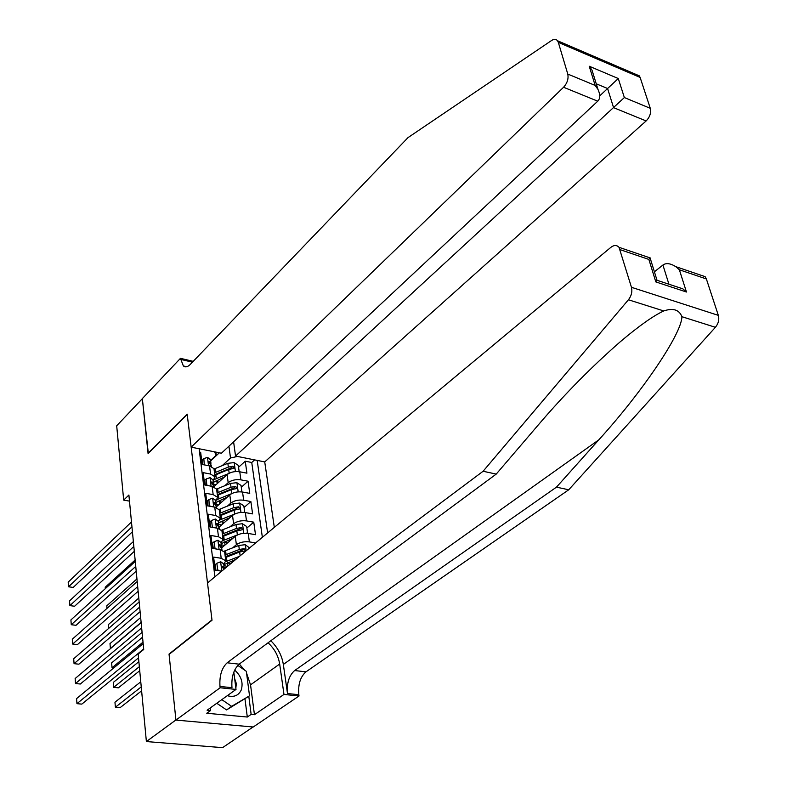 <?xml version="1.0" encoding="UTF-8"?>
<svg xmlns="http://www.w3.org/2000/svg" width="787" height="787" viewBox="0 0 787 787"><rect width="100%" height="100%" fill="white"/><g stroke="black" fill="none" stroke-linecap="round" stroke-linejoin="round"><path stroke-width="1.18" d="M274.319 527.379L264.727 461.92L646.137 120.942L613.575 107.652L607.574 88.498L596.231 83.786M253.07 726.991L222.564 747.65L146.382 741.561L175.924 719.967L169.038 654.086L211.969 619.9L187.217 414.444L148.084 453.548L142.349 398.694L116.692 425.797L123.687 500.109L129.471 501.122M199.534 452.082L200.655 452.309L202.161 464.478L209.539 465.904L210.562 474.059L215.038 476.804L213.149 480.621M210.562 474.059L203.174 472.643L204.699 484.989L212.116 486.376L213.169 494.639L217.655 497.325L215.746 501.083M213.169 494.639L205.722 493.282L207.276 505.815L214.743 507.143L215.805 515.534L220.321 518.161L218.383 521.86M215.805 515.534L208.319 514.226L209.893 526.946L217.409 528.225L218.481 536.744L223.026 539.302L221.058 542.941M218.481 536.744L210.946 535.494L212.539 548.411L220.114 549.631L221.206 558.278L225.761 560.767L223.774 564.338M221.206 558.278L213.621 557.088L215.235 570.201L221.678 571.175M221.472 548.037L235.274 536.272C238.736 533.822 243.055 532.878 248.22 533.448L255.5 534.688L253.758 522.165L246.872 528.028M219.032 527.182L232.519 515.416C235.943 512.937 240.232 511.993 245.357 512.593L252.597 513.881L250.876 501.545L244.059 507.487M216.464 506.759L229.794 494.866C233.198 492.347 237.448 491.413 242.544 492.042L249.745 493.38L248.043 481.221L241.294 487.242M146.382 741.561L138.158 654.046L143.726 649.482L128.891 495.023L123.687 500.109M199.121 448.757L214.91 576.802M267.619 532.956L257.182 460.405M224.836 485.697L228.181 482.677C231.565 480.139 235.795 479.204 240.881 479.854L248.043 481.221M213.916 486.651L227.118 474.61L228.181 482.677M227.423 506.1L230.876 503.05C234.29 500.542 238.55 499.607 243.665 500.227L250.876 501.545M230.05 526.798L233.611 523.719C237.054 521.25 241.353 520.315 246.498 520.896L253.758 522.165M232.716 547.811L236.385 544.702C239.868 542.263 244.196 541.328 249.371 541.879L255.637 542.922M224.059 569.109L238.087 557.521M262.366 537.324L251.751 462.49L245.249 461.202L238.559 467.281M227.118 474.61C230.483 472.062 234.703 471.128 239.769 471.787L246.921 473.174L245.249 461.202M215.845 452.112L216.238 455.142L210.591 460.444M210.65 460.936L219.327 452.81M222.278 465.599L230.512 457.995L228.928 446.209M238.894 556.852L238.077 557.442M224.767 552.986L224.659 552.14L220.114 549.631M222.042 531.668L221.934 530.802L217.409 528.225M219.366 510.674L219.248 509.789L214.743 507.143M216.72 489.976L216.602 489.081L212.116 486.376M251.751 462.49L254.634 459.893M237.438 456.44L230.512 457.995M214.113 469.593L213.995 468.678L209.539 465.904M216.238 455.142L214.458 451.827M143.677 648.96L76.949 703.667L76.585 698.61L143.165 643.658M138.512 657.883L81.818 704.119L76.949 703.667M140.765 681.808L114.961 702.23L115.384 707.218L120.106 707.661L141.611 690.838M115.384 707.218L141.247 686.894M227.305 695.688C233.818 697.508 238.451 695.649 241.196 690.11C243.458 682.762 241.284 676.082 234.674 670.081M232.273 692.107L234.29 690.661M237.772 665.399L246.331 671.311L249.518 695.826L226.567 709.923L216.779 703.263M249.518 695.826L231.634 706.342L221.816 699.643M226.567 709.923L231.634 706.342M235.854 688.133L236.316 683.519L234.664 678.689M700.086 274.929L705.103 276.64L706.372 278.952L718.334 315.361C719.426 319.571 718.452 323.546 715.403 327.294L568.726 489.789L556.478 487.143L294.633 670.544C289.016 675.551 286.635 683.214 287.491 693.524L283.34 664.454C281.884 655.394 277.713 647.494 270.826 640.756M556.478 487.143L598.789 439.854C640.579 394.031 681.699 334.327 681.916 316.699C679.201 309.714 673.141 307.796 663.736 310.944C653.23 315.853 638.739 326.123 620.264 341.774C591.45 366.949 564.082 394.71 538.17 425.069L496.223 474.099L239.15 664.169C233.66 669.324 231.26 677.164 231.978 687.7L219.986 686.441L220.144 687.769L175.934 720.085L169.067 654.42L212.008 620.254L207.512 582.96L610.84 247.364C614.047 244.934 616.782 244.914 619.015 247.315L631.459 287.294L718.334 315.361M568.726 489.789L305.966 671.842C300.329 676.83 297.948 684.444 298.844 694.714L299.03 696.003L253.237 727.001L175.934 720.085M496.223 474.099L483.11 471.256L227.158 662.792C221.688 667.976 219.298 675.856 219.986 686.441M663.736 310.944L628.429 299.778L483.11 471.256M246.557 673.092L250.541 684.847L254.447 714.704L251.142 714.389L248.8 696.328M210.227 707.975L210.532 710.553L206.765 713.248L247.305 717.036L251.142 714.389M210.532 710.553L207.099 710.228L236.011 689.422L220.144 687.769M299.03 696.003L283.979 694.429L279.67 664.031C278.342 655.797 274.466 648.714 268.062 642.792M254.447 714.704L283.979 694.429M654.4 271.79L662.92 265.032C666.087 262.76 670.386 263.301 675.817 266.665L679.358 269.774L686.461 292.016L682.791 288.809L673.672 285.789M233.828 672.068L236.011 689.422M628.429 299.778C631.459 295.814 632.463 291.652 631.459 287.294M239.307 664.051L244.777 670.239M247.305 717.036L244.993 699.023M686.461 292.016L655.817 281.913L656.771 279.464M655.817 281.913L648.872 259.425L650.052 257.762L649.039 257.546M593.398 56.133L598.464 58.317M233.601 441.832L235.539 456.057L624.357 97.558L650.278 108.311L640.126 77.431L558.327 42.39L557.53 40.757C556.075 38.996 554.117 38.897 551.667 40.442L408.02 137.607L190.218 364.479C187.66 367.017 185.378 367.519 183.361 365.965L180.459 358.341L142.339 398.606L148.32 453.312M235.539 456.057L264.727 461.92M148.054 453.253L187.178 414.139L191.162 447.154L563.581 87.259C567.279 83.127 568.676 78.73 567.781 74.067L558.327 42.39M180.459 358.341L193.218 361.341M191.162 447.154L221.422 453.223L597.736 101.189L563.581 87.259M635.955 74.391L639.29 75.827L640.126 77.431M650.278 108.311C651.262 112.846 649.875 117.056 646.137 120.942M191.615 363.023L191.448 361.941L180.587 359.384M599.763 95.827L618.277 78.523L624.357 97.558M567.781 74.067L595.159 85.429L597.982 89.423C600.392 94.676 600.314 98.601 597.736 101.189M595.159 85.429L589.227 66.226L592.031 70.191L593.782 75.847M216.897 570.447L217.674 569.798L216.858 563.266L220.734 561.741L223.724 563.915M217.674 569.798L219.268 570.811M216.858 563.266L215.264 564.613L215.963 570.309M141.65 627.878L75.503 683.539L75.139 678.542L141.148 622.655M224.049 569.208L224.177 567.476L222.652 566.227L221.895 566.433L223.901 569.326M142.083 632.354L80.333 684.021L75.503 683.539M214.32 548.696L214.979 548.136L214.172 541.692L218.019 540.236L220.999 542.469M214.979 548.136L216.376 549.031M214.172 541.692L212.588 543.06L213.267 548.529M139.653 607.102L74.067 663.667L73.712 658.739L139.161 601.947M221.295 547.86L221.442 545.952L219.927 544.673L219.16 544.87L221.836 549.08M140.096 611.666L78.877 664.189L74.067 663.667M211.772 527.27L212.313 526.788L211.526 520.453L215.353 519.046L218.314 521.338M212.313 526.788L213.523 527.565M211.526 520.453L209.962 521.84L210.611 527.074M137.686 586.61L72.66 644.061L72.306 639.201L137.194 581.534M218.629 526.631L218.747 524.752L217.242 523.444L216.474 523.64L219.14 527.851M138.128 591.283L77.431 644.612L72.66 644.061M209.253 506.169L208.919 499.519L212.726 498.181L215.677 500.522M209.696 505.766L210.719 506.425M208.919 499.519L207.365 500.925L207.984 505.943M135.748 566.414L71.263 624.721L70.919 619.92L135.266 561.406M215.992 505.716L216.1 503.867L214.595 502.529L213.828 502.716L216.484 506.946M136.2 571.175L76.014 625.301L71.263 624.721M138.876 661.66L113.279 682.437L113.702 687.356L118.394 687.828L139.722 670.711M113.702 687.356L139.338 666.678M249.597 547.949L245.229 544.712L238.766 545.46L224.039 551.225M227.374 562.626L230.286 563.925M239.523 556.33L225.869 561.603M235.756 559.37L223.823 564.751M225.357 557.57L239.642 552.031L245.436 550.772L244.118 548.618L239.307 549.483L225.033 555.032M224.167 567.447L225.662 567.781M227.217 566.483L223.921 565.469M225.249 556.694L242.337 550.103L244.118 548.618M224.246 567.998L225.013 568.312M142.545 637.185L111.626 662.9L112.039 667.76L143.018 642.143M112.039 667.76L113.741 667.947M246.252 533.252L247.521 532.769L246.665 526.503L242.386 523.729L235.972 524.467L221.58 530.182M224.128 541.81L227.374 543.01M237.763 534.776L223.055 540.551M232.893 538.298L221.157 543.699M222.662 536.527L236.838 530.94L242.593 529.69L241.275 527.565L236.503 528.431L222.347 534.019M221.491 546.67L222.741 546.965M224.275 545.647L221.275 544.663M222.564 535.721L239.514 529.071L241.275 527.565M221.422 547.063L222.209 547.408M140.657 617.5L109.993 643.618L110.396 648.419L141.119 622.399M247.521 532.769L246.902 533.291M243.616 512.396L244.678 512.003L243.832 505.825L239.592 503.06L233.227 503.778L219.101 509.464M221.019 521.279L224.492 522.42M234.575 514.088L220.203 519.843M230.079 517.541L218.52 522.952M220.016 515.79L234.073 510.163L239.799 508.914L238.481 506.828L233.739 507.684L219.701 513.321M218.697 526.139L219.878 526.444M221.403 525.106L218.678 524.152M219.927 515.052L236.739 508.353L238.481 506.828M218.658 526.434L219.455 526.808M138.787 598.081L108.38 624.593L108.695 628.38M244.678 512.003L244.177 512.435M206.765 485.372L206.351 478.899L210.129 477.62L213.07 480.011M207.119 485.058L207.945 485.599M206.351 478.899L204.817 480.326L205.407 485.126M133.829 546.493L69.886 605.626L69.541 600.894L133.357 541.564M213.395 485.107L213.484 483.297L211.988 481.919L211.211 482.106L213.877 486.336M134.302 551.343L74.608 606.246L69.886 605.626M241.009 491.845L241.875 491.541L241.048 485.451L236.838 482.687L230.512 483.395L216.602 489.071L217.655 497.325M218.009 501.034L221.639 502.145M231.516 493.685L217.301 499.489M227.315 497.079L215.923 502.509M217.409 495.348L231.348 489.681L237.035 488.432L235.726 486.386L231.024 487.242L217.094 492.918M216.218 505.982L217.074 506.218M218.599 504.861L216.12 503.946M217.32 494.689L233.995 487.94L235.726 486.386M216.573 507.625L216.75 506.503M136.948 578.917L106.786 605.803L107.002 608.371M204.315 464.891L203.823 458.585L207.581 457.365L210.503 459.805M204.581 464.645L205.22 465.068M203.823 458.585L202.298 460.021L202.869 464.615M131.941 526.857L68.528 586.787L68.194 582.114L131.478 521.988M210.837 464.802L210.916 463.012L209.421 461.615L208.644 461.792L211.3 466.032M132.423 531.786L73.221 587.427L68.528 586.787M238.441 471.6L239.12 471.364L238.304 465.373L234.113 462.608L227.837 463.307L214.044 469.022M215.097 481.064L218.816 482.175M228.594 473.548L214.3 479.509M224.59 476.912L213.366 482.352M214.831 475.21L228.663 469.505L234.319 468.265L233.011 466.248L228.338 467.094L214.526 472.81M215.835 484.9L213.552 483.995M214.753 474.61L231.299 467.812L233.011 466.248M135.128 560.01L105.212 587.259L105.33 588.627M229.794 494.866L230.876 503.05M232.519 515.416L233.611 523.719M235.274 536.272L236.385 544.702M239.769 471.787L240.881 479.854M242.544 492.042L243.665 500.227M245.357 512.593L246.498 520.896M248.22 533.448L249.371 541.879M598.789 439.854L283.34 664.454M239.15 664.169L227.158 662.792M294.633 670.544L305.966 671.842M706.372 278.952L679.358 269.774M648.872 259.425L620.225 249.695M715.403 327.294L681.916 316.699M287.491 693.524L298.844 694.714M250.541 684.847L279.67 664.031M668.93 284.225L662.92 265.032M589.227 66.226L618.277 78.523M220.635 561.78L221.806 571.067M221.708 567.014L222.652 566.227M217.93 540.266L219.081 549.464M218.983 545.48L219.927 544.673M215.254 519.086L216.386 528.047M216.307 524.26L217.242 523.444M212.628 498.21L213.73 506.966M213.671 503.365L214.595 502.529M246.154 550.811L245.337 544.781M227.295 562.666L227.728 566.06M226.095 554.589L225.584 550.575M226.941 561.17L226.42 557.137M239.307 549.483L238.766 545.46M240.143 555.809L239.642 552.031M243.783 533.311L242.494 523.798M224.629 541.899L225.033 545.007M223.4 533.576L222.898 529.621M224.236 540.059L223.724 536.085M236.503 528.431L235.972 524.467M237.369 534.924L236.838 530.94M240.96 512.435L239.701 503.129M222.013 521.486L222.367 524.27M220.754 512.878L220.252 508.973M221.57 519.263L221.068 515.347M233.739 507.684L233.227 503.778M234.595 514.078L234.073 510.163M210.04 477.65L211.113 486.189M211.064 482.765L211.988 481.919M238.176 491.855L236.936 482.756M219.425 501.358L219.75 503.828M218.137 492.475L217.645 488.629M218.943 498.761L218.442 494.905M231.024 487.242L230.512 483.395M231.86 493.518L231.348 489.681M207.483 457.395L208.535 465.717M208.506 462.471L209.421 461.615M235.431 471.59L234.221 462.677M216.887 481.516L217.163 483.69M215.559 472.357L215.067 468.57M216.346 478.565L215.864 474.758M228.338 467.094L227.837 463.307M229.165 473.243L228.663 469.505M224.659 552.14L225.761 560.767M221.934 530.802L223.026 539.302M219.248 509.789L220.321 518.161M213.995 468.678L215.038 476.804M705.103 276.64L675.817 266.665M656.948 280.261L682.791 288.809M650.052 257.762L656.988 280.172M649.993 257.87L619.015 247.315M186.706 366.742L183.361 365.965M557.53 40.757L639.29 75.827M592.031 70.191L597.982 89.423M224.177 567.476L223.646 563.364M221.964 550.074L221.767 548.519M221.442 545.952L220.931 541.899M219.248 528.687L219.071 527.28M218.747 524.752L218.245 520.768M216.1 503.867L215.599 499.942M213.936 486.868L213.798 485.746M213.484 483.297L212.992 479.421M211.349 466.416L211.221 465.432M210.916 463.012L210.424 459.195"/></g></svg>
